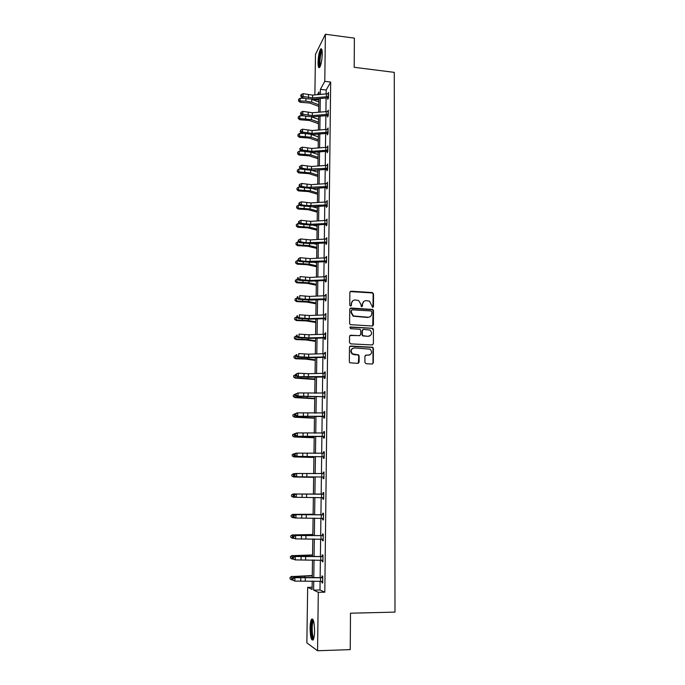 <?xml version="1.0" encoding="UTF-8"?>
<svg xmlns="http://www.w3.org/2000/svg" width="685" height="685" viewBox="0 0 685 685"><rect width="100%" height="100%" fill="white"/><g stroke="black" fill="none" stroke-linecap="round" stroke-linejoin="round"><path stroke-width="1.03" d="M372.657 307.394L373.479 306.597L373.522 293.848L372.349 292.572L351.054 291.202L349.855 292.332L349.761 305.167L350.592 306.067L351.431 305.27L351.448 303.601C351.696 301.272 352.972 300.064 355.284 299.97L358.597 300.509L360.841 304.174L361.312 306.632L362.493 305.938L362.502 304.277C362.742 301.948 364.009 300.741 366.304 300.655L369.549 301.16L372.657 307.394M372.948 307.359L373.162 294.096L372.417 292.932L350.129 291.587M350.934 306.015L351.448 303.601M361.971 306.683L362.502 304.277M310.082 628.076C310.177 623.735 310.647 620.807 311.495 619.291C313.319 618.135 314.346 622.048 314.578 631.022C314.483 635.389 314.013 638.334 313.165 639.85C311.315 640.929 310.288 637.007 310.082 628.076M318.054 62.309C318.311 56.127 319.159 51.717 320.597 49.08C321.667 48.01 322.215 49.671 322.241 54.081C321.976 60.306 321.128 64.724 319.698 67.335C318.619 68.397 318.071 66.728 318.054 62.309M364.908 362.451L366.107 363.735L372.135 364.009L373.325 362.827L373.368 348.357L372.786 347.278L350.669 346.019L349.453 347.192L349.35 361.757L349.855 362.793L357.895 363.375L359.103 362.194L359.137 355.969L358.589 354.907L352.544 353.88C350.3 350.874 350.9 348.896 354.35 347.92L370.148 349.153C372.529 352.133 371.972 354.136 368.496 355.173L366.141 355.061L364.942 356.234L364.908 362.451M314.877 94.898L315.477 54.338L325.384 34.25L354.393 38.137L354.188 67.31L394.277 72.362L394.988 612.116L350.489 613.203L350.24 649.628L317.557 650.75L306.854 642.864L307.668 587.345L312.095 589.408L312.206 581.068M325.384 34.25L324.784 81.335L320.4 89.324L320.332 94.393M320.1 581.308L319.998 590.008L324.81 592.183L330.675 82.046L324.784 81.335M324.81 592.183L318.302 592.302L317.557 650.75M372.246 326.009L373.436 324.861L373.471 310.605L372.777 309.466L350.934 308.053L349.735 309.2L349.633 323.551L350.24 324.647L372.246 326.009M373.419 329.416L373.385 343.776L372.186 344.94L350.686 343.87L349.487 342.586L349.538 336.386L350.746 335.222L359.479 335.676L360.687 334.52L360.704 330.435L360.087 329.331L350.429 328.663L350.446 326.95L372.786 328.303L373.419 329.416L373.385 343.776M312.12 587.268L307.668 587.345M318.859 99.976L314.809 99.513L314.817 99.025M313.739 581.111L313.619 590.119L318.302 592.302M320.272 98.529L320.092 112.075M320.041 116.176L319.852 129.885M319.792 133.952L319.604 147.823M319.552 151.856L319.364 165.89M319.313 169.88L319.116 184.085M319.064 188.041L318.867 202.417M318.816 206.339L318.619 220.878M318.568 224.757L318.362 239.476M318.311 243.321L318.114 258.202M318.063 262.012L317.857 277.074M317.806 280.841L317.6 296.083M317.549 299.807L317.343 315.228M317.292 318.919L317.078 334.52M317.027 338.167L316.812 353.957M316.77 357.561L316.547 373.539M316.504 377.092L316.282 393.267M316.23 396.778L316.016 413.141M315.965 416.608L315.742 433.168M315.691 436.593L315.468 453.35M315.425 456.724L315.194 473.678M315.151 477.008L314.912 494.159M314.869 497.464L314.638 514.735M314.586 518.134L314.355 535.464M314.304 538.967L314.072 556.348M314.021 559.962L313.79 577.404M318.936 94.521L318.97 91.927L317.472 94.658M315.091 99L314.809 99.513M312.257 577.361L312.497 559.919M312.548 556.314L312.788 538.932M312.839 535.43L313.079 518.117M313.122 514.709L313.362 497.447M313.413 494.15L313.644 477M313.696 473.678L313.927 456.724M313.978 453.35L314.209 436.602M314.252 433.177L314.483 416.626M314.526 413.158L314.757 396.803M314.809 393.293L315.031 377.127M315.074 373.573L315.297 357.596M315.348 353.999L315.562 338.21M315.614 334.571L315.836 318.97M315.888 315.28L316.093 299.867M316.145 296.143L316.359 280.901M316.41 277.142L316.616 262.081M316.675 258.279L316.881 243.398M316.932 239.553L317.138 224.843M317.189 220.964L317.386 206.425M317.446 202.503L317.643 188.144M317.694 184.188L317.891 169.991M317.951 165.993L318.14 151.967M318.2 147.934L318.388 134.063M318.448 130.004L318.636 116.296M318.696 112.203L318.876 98.657M319.998 590.008L313.619 590.119M330.675 82.046L326.188 90.009L326.137 93.862M326.086 97.998L325.923 111.569M325.872 115.671L325.7 129.405M325.649 133.472L325.478 147.361M325.426 151.402L325.255 165.453M325.204 169.452L325.024 183.674M324.981 187.639L324.801 202.032M324.75 205.954L324.57 220.519M324.527 224.406L324.339 239.142M324.296 242.995L324.108 257.902M324.065 261.713L323.877 276.8M323.825 280.567L323.637 295.834M323.594 299.568L323.406 315.014M323.354 318.705L323.166 334.331M323.115 337.979L322.918 353.794M322.875 357.399L322.678 373.411M322.635 376.973L322.438 393.164M322.387 396.683L322.19 413.072M322.147 416.548L321.941 433.134M321.899 436.559L321.685 453.342M321.65 456.724L321.436 473.703M321.393 477.034L321.179 494.219M321.145 497.533L320.931 514.82M320.888 518.237L320.674 535.584M320.623 539.095L320.409 556.511M320.366 560.124L320.152 577.592M326.188 90.009L320.4 89.324M321.984 577.464L322.001 575.939L322.763 576.231L322.678 583.046L321.924 582.729L321.941 581.342M322.241 556.374L322.258 554.859L323.012 555.081L322.935 561.837L322.181 561.597L322.198 560.15M322.489 535.447L322.507 533.949L323.26 534.094L323.183 540.799L322.429 540.628L322.447 539.129M322.746 514.675L322.763 513.185L323.508 513.262L323.431 519.924L322.678 519.821L322.515 518.254M322.995 494.065L323.012 492.592L323.757 492.601L323.68 499.202L322.926 499.177L322.584 497.541M323.234 473.618L323.251 472.153L324.005 472.085L323.928 478.644L323.174 478.687L323.192 477.214M323.483 453.316L323.5 451.86L324.245 451.732L324.168 458.239L323.423 458.351L323.44 456.895M323.722 433.134L323.74 431.73L324.484 431.533L324.407 437.989L323.662 438.169L323.277 436.55L324.031 436.371L295.997 436.302L323.277 436.55M323.971 413.072L323.979 411.753L324.724 411.488L324.647 417.901L323.902 418.141L323.525 416.531L324.27 416.283L296.34 416.283L323.525 416.531M324.21 393.164L324.219 391.914L324.964 391.589L324.887 397.951L324.142 398.259L324.159 396.829M324.442 373.402L324.459 372.238L325.195 371.844L325.118 378.163L324.382 378.531L324.005 376.947L324.75 376.562L297.025 376.69L309.183 377.247L324.005 376.947M324.681 353.785L324.69 352.698L325.426 352.244L325.358 358.512L324.621 358.94L324.639 357.536M324.913 334.314L324.93 333.304L325.658 332.79L325.589 339.015L324.853 339.503L324.476 337.945L325.212 337.44L308.944 337.876L299.011 337.234L297.701 337.688L309.766 338.381L324.476 337.945M325.152 314.997L325.889 313.482L325.82 319.655L325.084 320.212L325.101 318.825M325.384 295.809L326.12 294.319L326.043 300.441L325.315 301.058L325.332 299.688M325.606 276.774L326.343 275.284L326.274 281.372L325.546 282.049L325.169 280.516L325.906 279.831L309.817 280.473L299.996 279.634L298.686 280.251L310.622 281.158L325.169 280.516M325.837 257.868L326.574 256.404L326.497 262.441L325.769 263.168L325.786 261.816M326.06 239.108L326.796 237.652L326.719 243.646L326 244.434L326.017 243.089M326.291 220.484L327.019 219.037L326.942 224.988L326.223 225.836L325.854 224.337L326.582 223.473L310.665 224.312L300.955 223.293L299.662 224.064L311.461 225.177L325.854 224.337M326.514 201.989L327.233 200.559L327.165 206.468L326.445 207.367L326.462 206.048M326.728 183.631L327.456 182.219L327.387 188.084L326.668 189.034L326.685 187.724M326.95 165.41L327.67 164.006L327.601 169.829L326.882 170.839L326.899 169.529M327.165 147.318L327.884 145.922L327.815 151.702L327.105 152.764L327.122 151.471M327.387 129.354L328.098 127.967L328.029 133.712L327.319 134.825L327.336 133.541M327.601 111.509L328.312 110.148L328.243 115.842L327.533 117.015L327.55 115.731M327.815 93.802L328.526 92.449L328.457 98.101L327.747 99.325L327.764 98.058M327.815 93.682L328.389 93.751M327.601 111.33L328.295 111.407M327.387 129.105L328.089 129.174M327.173 147.001L327.875 147.078M326.959 165.034L327.661 165.102M326.736 183.195L327.439 183.255M326.514 201.484L327.224 201.544M326.291 219.902L327.002 219.962M326.069 238.457L326.779 238.517M325.846 257.149L326.557 257.2M325.615 275.978L326.334 276.029M325.392 294.952L326.111 294.995M325.161 314.055L325.88 314.098M324.93 333.304L325.658 333.347M324.69 352.698L325.426 352.732M324.459 372.238L325.187 372.263M324.219 391.914L324.955 391.948M323.979 411.753L324.724 411.771M323.74 431.73L324.484 431.747M323.5 451.86L324.245 451.877M323.251 472.153L324.005 472.162M322.926 499.177L323.68 499.177M322.678 519.821L323.431 519.821M322.429 540.628L323.183 540.628M322.181 561.597L322.935 561.589M321.924 582.729L322.686 582.721M363.829 301.434L362.159 304.517M352.724 300.809L351.122 303.849M372.7 325.94L373.119 310.836L372.426 309.697L350.052 308.404M371.818 311.829L370.996 310.939L352.236 309.834L351.396 310.63L351.388 312.386L353.443 315.965L368.016 317.232C370.311 317.129 371.578 315.913 371.809 313.584L371.818 311.829M351.576 310.117L351.396 310.63M369.986 316.778L367.665 317.455L353.109 316.196L351.054 312.617L351.071 310.862M372.589 344.889L373.025 343.973M359.95 335.607L349.924 335.504M373.068 329.622L371.886 328.346L349.812 327.207M368.504 336.147C372.041 335.059 372.546 333.038 370.011 330.093L363.572 329.365L362.374 330.521L362.356 334.605L362.956 335.701L368.153 336.352L369.986 335.847M362.759 329.648L362.374 330.521M368.153 336.352L362.613 335.898L362.014 334.811L362.031 330.727M369.823 354.941L365.405 355.292M352.535 348.408C350.352 350.086 350.249 351.97 352.21 354.059L354.308 354.505M358.272 363.324L358.794 356.14L357.604 354.856L353.974 354.684M372.477 363.966L372.974 362.999L373.017 348.545L372.426 347.458L349.881 346.285M318.773 106.389L309.8 103.041L300.141 102.253L298.6 101.02L298.591 99.402L300.141 98.22L305.048 98.315M300.141 98.22L300.09 101.02L305.912 101.132L311.718 102.142L318.799 104.796M311.452 99.239L318.833 102.022M298.574 100.524L300.09 101.02L300.141 102.253M328.098 96.653L328.483 93.725L312.608 95.104L303.155 93.665L303.104 96.491L301.845 97.604L307.154 98.786L313.345 99.154L327.387 97.886L328.098 96.653L312.565 97.921L303.104 96.491L301.323 95.66L301.34 94.53L300.835 94.984L300.818 96.114L301.323 95.66M328.32 98.34L327.387 97.886M300.818 96.114L301.845 97.604M303.155 93.665L301.34 94.53M318.534 123.711L309.526 120.5L299.833 119.747L298.283 118.514L298.283 116.912L299.833 115.739L304.046 115.816M299.833 115.739L299.782 118.556L311.452 119.635L318.551 122.187M311.564 116.852L318.593 119.387M298.258 118.034L299.782 118.556L299.833 119.747M318.294 141.153L309.252 138.079L299.525 137.351L297.966 136.135L297.966 134.543L299.525 133.378L302.967 133.447M299.525 133.378L299.473 136.221L311.178 137.257L318.311 139.697M311.684 134.585L318.354 136.88M297.949 135.681L299.473 136.221L299.525 137.351M327.892 114.386L328.269 111.432L312.343 112.751L302.856 111.372L302.804 114.215L301.537 115.285L306.871 116.416L313.079 116.775L327.173 115.568L327.892 114.386L312.3 115.594L302.804 114.215L301.015 113.385L301.032 112.246L300.509 113.813L301.015 113.385M328.132 116.03L327.173 115.568M300.509 113.813L301.537 115.285M302.856 111.372L301.032 112.246M327.678 132.239L328.064 129.268L312.077 130.535L302.547 129.2L302.505 132.068L301.229 133.095L312.814 134.525L326.959 133.378L327.678 132.239L312.035 133.395L302.505 132.068L300.706 131.229L300.724 130.081L300.193 131.64L300.706 131.229M327.944 133.849L326.959 133.378M300.193 131.64L301.229 133.095M302.547 129.2L300.724 130.081M320.143 66.565C318.936 64.827 318.962 60.545 320.229 53.721C320.777 51.486 321.325 50.279 321.882 50.108L321.967 50.099M322.104 50.964L320.863 54.141C319.809 59.475 319.672 63.345 320.46 65.769M321.65 49.097L320.109 53.045C318.808 59.638 318.645 64.441 319.612 67.447M313.619 638.84C311.504 639.918 310.528 624.335 312.471 620.918L313.31 620.216M313.559 620.987L313.173 621.535C311.555 624.36 312.069 637.136 313.85 638.043M312.702 619.086L312.343 619.651C310.408 623.067 310.921 638.317 313.045 640.013M318.046 158.723L308.978 155.786L299.208 155.093L297.65 153.877L297.65 152.301L299.208 151.145L301.785 151.197M299.208 151.145L299.157 154.005L310.913 155.007L318.071 157.327M311.838 152.438L318.105 154.493M297.624 153.449L299.157 154.005L299.208 155.093M327.456 150.22L327.85 147.224L311.803 148.44L302.248 147.164L302.196 150.058L300.921 151.025L312.548 152.395L326.736 151.308L327.456 150.22L311.761 151.316L302.196 150.058L300.39 149.202L300.415 148.046L299.902 148.44L299.884 149.595L300.39 149.202M327.755 151.787L326.736 151.308M299.884 149.595L300.921 151.025M302.248 147.164L300.415 148.046M317.806 176.413L308.695 173.613L298.9 172.954L297.333 171.755L297.324 170.188L298.891 169.041L300.595 169.075M298.891 169.041L298.848 171.918L310.639 172.877L317.823 175.086M312.009 170.411L317.866 172.235M297.307 171.336L298.848 171.918L298.9 172.954M327.242 168.339L327.627 165.316L311.538 166.472L301.939 165.256L301.888 168.167L300.604 169.092L312.274 170.394L326.522 169.366L327.242 168.339L307.291 169.152L301.888 168.167L300.081 167.303L300.099 166.138L299.585 166.515L299.568 167.679L300.081 167.303M327.576 169.863L326.522 169.366M299.568 167.679L300.604 169.092M301.939 165.256L300.099 166.138M317.557 194.223L308.421 191.577L298.583 190.935L297.007 189.754L297.007 188.204L298.574 187.065L300.15 187.091M298.574 187.065L298.532 189.959L310.365 190.875L317.575 192.973M312.223 188.512L317.617 190.096M296.982 189.36L298.532 189.959L298.583 190.935M327.028 186.585L327.413 183.537L311.264 184.633L301.631 183.477L301.58 186.406L300.295 187.288L312.009 188.529L326.3 187.562L327.028 186.585L307 187.347L301.58 186.406L299.765 185.541L299.782 184.368L299.268 184.719L299.251 185.892L299.765 185.541M327.387 188.067L326.3 187.562M299.251 185.892L300.295 187.288M301.631 183.477L299.782 184.368M317.309 212.162L308.13 209.661L298.266 209.053L296.682 207.88L296.682 206.339L298.258 205.217L299.696 205.235M298.258 205.217L298.206 208.137L310.082 208.994L317.326 210.98M312.488 206.742L317.369 208.086M296.656 207.504L298.206 208.137L298.266 209.053M326.805 204.961L327.199 201.895L310.981 202.923L301.314 201.827L301.263 204.781L299.979 205.611L311.735 206.784L326.077 205.877L326.805 204.961L306.709 205.671L301.263 204.781L299.439 203.907L299.465 202.726L298.951 203.06L298.925 204.241L299.439 203.907M327.165 206.39L326.077 205.877M298.925 204.241L299.979 205.611M301.314 201.827L299.465 202.726M317.061 230.228L307.848 227.874L297.941 227.3L296.357 226.136L296.357 224.611L297.941 223.498L299.225 223.516M297.941 223.498L297.889 226.435L309.808 227.257L317.078 229.124M312.848 225.1L317.112 226.204M296.331 225.785L297.889 226.435L297.941 227.3M327.002 220.373L310.707 221.349L301.006 220.313L300.955 223.293L299.122 222.411L299.139 221.221L298.626 221.529L298.609 222.719L299.122 222.411M326.942 224.843L326.214 224.492M298.609 222.719L299.662 224.064M301.006 220.313L299.139 221.221M316.812 248.424L307.565 246.223L297.615 245.675L296.031 244.519L296.023 243.012L297.615 241.908L298.754 241.925M297.615 241.908L297.564 244.87L309.526 245.641L316.821 247.388M313.293 243.586L316.864 244.451M296.006 244.202L297.564 244.87L297.615 245.675M326.779 238.996L310.425 239.913L300.689 238.937L300.638 241.933L299.336 242.661L311.178 243.706L325.623 242.927L326.36 242.122L306.118 242.721L300.638 241.933L298.797 241.043L298.814 239.844L298.3 240.135L298.283 241.334L298.797 241.043M326.728 243.432L325.623 242.927M298.283 241.334L299.336 242.661M300.689 238.937L298.814 239.844M316.556 266.756L307.274 264.701L297.29 264.187L295.697 263.049L295.689 261.55L298.266 260.471M297.29 260.454L297.239 263.442L309.243 264.162L316.564 265.789M313.876 262.218L316.607 262.834M295.672 262.74L297.239 263.442L297.29 264.187M316.299 285.208L306.983 283.307L296.965 282.828L295.363 281.698L295.355 280.225L297.769 279.146M296.956 279.137L296.905 282.143L308.961 282.819L316.316 284.318M314.612 280.978L316.35 281.347M295.338 281.424L296.905 282.143L296.965 282.828M316.042 303.798L306.692 302.059L296.639 301.614L295.029 300.492L295.021 299.028L297.29 297.958M296.631 297.949L296.571 300.98L308.67 301.606L316.05 302.984M315.562 299.884L316.093 299.987M295.004 300.235L296.571 300.98L296.639 301.614M315.785 322.524L306.392 320.94L296.305 320.529L294.687 319.424L294.678 317.977L296.956 316.915M296.297 316.907L296.237 319.955L308.387 320.537L315.794 321.787M294.661 319.193L296.305 320.529M315.52 341.378L306.101 339.957L295.971 339.58L294.344 338.493L294.344 337.054L296.622 336.01M295.954 336.001L295.903 339.075L308.096 339.597L315.528 340.728M294.319 338.287L295.971 339.58M315.263 360.378L305.801 359.12L295.629 358.777L294.002 357.698L293.993 356.277L296.288 355.25M295.62 355.241L295.569 358.332L307.796 358.812L315.271 359.805M293.976 357.519L295.629 358.777M314.997 379.516L295.286 378.12L293.659 377.05L293.651 375.645L295.954 374.626M295.278 374.618L295.226 377.735L315.006 379.019M293.625 376.896L295.286 378.12M314.732 398.79L294.944 397.6L293.308 396.538L293.3 395.159L295.612 394.14M294.935 394.132L294.884 397.274L314.732 398.379M293.274 396.409L294.944 397.6M314.458 418.21L294.601 417.225L292.957 416.18L292.949 414.81L295.389 413.808M294.593 413.8L294.533 416.968L314.466 417.884M292.923 416.078L294.601 417.225M314.192 437.766L294.259 436.996L292.598 435.968L292.598 434.615L295.329 433.631M294.242 433.614L294.182 436.807L314.192 437.527M292.572 435.891L294.259 436.996M326.557 257.757L310.142 258.605L300.364 257.697L300.313 260.711L299.011 261.387L310.904 262.364L325.401 261.653L326.137 260.908L305.827 261.447L300.313 260.711L298.472 259.812L298.489 258.605L297.949 260.086L298.472 259.812M326.505 262.158L325.401 261.653M297.949 260.086L299.011 261.387M300.364 257.697L298.489 258.605M325.906 279.831L326.308 276.663L309.86 277.442L300.047 276.594L299.996 279.634L298.146 278.726L298.163 277.511L297.641 277.759L297.624 278.975L298.146 278.726M326.274 281.021L325.538 280.67M297.641 277.759L298.163 277.511M297.624 278.975L298.686 280.251M326.103 295.689L309.569 296.408L299.722 295.629L299.67 298.694L298.36 299.251L310.339 300.099L324.938 299.516L325.675 298.891L305.219 299.319L299.67 298.694L297.812 297.769L297.829 296.545L297.29 298.001L297.812 297.769M326.051 300.021L324.938 299.516M297.307 296.776L297.829 296.545M297.29 298.001L298.36 299.251M325.872 314.869L309.286 315.52L299.396 314.8L299.345 317.891L298.035 318.397L310.057 319.167L324.707 318.662L325.452 318.088L309.235 318.602L299.345 317.891L297.478 316.967L297.495 315.734L296.973 315.939L296.956 317.172L297.478 316.967M325.82 319.159L324.707 318.662M296.973 315.939L297.495 315.734M296.956 317.172L298.035 318.397M325.212 337.44L325.623 334.194L308.995 334.777L299.071 334.126L299.011 337.234L297.144 336.301L297.162 335.051L296.614 336.481L297.144 336.301M325.589 338.45L324.844 338.099M296.639 335.239L297.162 335.051M296.614 336.481L297.701 337.688M325.409 353.648L308.704 354.171L298.737 353.588L298.686 356.722L297.367 357.116L309.474 357.741L324.236 357.373L324.981 356.928L308.652 357.296L298.686 356.722L296.802 355.772L296.828 354.522L296.297 354.684L296.28 355.935L296.802 355.772M325.358 357.87L324.236 357.373M296.297 354.684L296.828 354.522M296.28 355.935L297.367 357.116M324.75 376.562L325.152 373.274L308.404 373.71L298.403 373.197L298.352 376.356L296.459 375.397L296.485 374.138L295.954 374.275L295.937 375.534L296.459 375.397M325.127 377.444L324.373 377.101M295.954 374.275L297.076 373.539L298.403 373.197L296.485 374.138M295.937 375.534L297.025 376.69M324.947 393.019L298.069 392.95L298.009 396.135L296.682 396.409L323.765 396.666L298.009 396.135L296.117 395.168L296.143 393.901L295.612 394.012L295.595 395.288L296.117 395.168M324.895 397.163L323.765 396.666M295.612 394.012L298.069 392.95L296.143 393.901M295.595 395.288L296.682 396.409M324.27 416.283L324.681 412.935L297.727 412.858L297.675 416.06L295.774 415.093L295.8 413.808L295.269 413.903L295.244 415.178L295.774 415.093M324.245 413.081L324.707 412.901M324.656 417.028L323.902 416.694M295.269 413.903L296.399 413.089L297.727 412.858L295.8 413.808M295.244 415.178L296.34 416.283M324.467 432.988L297.384 432.92L297.333 436.148L295.423 435.163L295.449 433.87L294.918 433.939L294.892 435.232L295.423 435.163M323.825 433.134L324.467 432.886M324.416 437.047L323.654 436.713M294.918 433.939L296.048 433.083L297.384 432.92L295.449 433.87M294.892 435.232L295.997 436.302M313.918 457.477L293.908 456.912L292.247 455.902L292.238 454.566L295.244 453.59M293.891 453.581L293.831 456.792L313.918 457.323M292.212 455.85L293.908 456.912M323.791 456.604L324.202 453.205L297.042 453.127L296.99 456.381L295.646 456.475L323.037 456.724L296.99 456.381L295.072 455.388L295.098 454.087L294.559 454.129L294.541 455.431L295.072 455.388M323.414 453.35L324.228 453.025M324.176 457.22L323.037 456.724M294.559 454.129L295.706 453.23L297.042 453.127L295.098 454.087M294.541 455.431L295.646 456.475M313.644 477.325L293.548 476.983L291.853 475.964L291.878 474.671L293.531 473.695L295.141 473.712M293.531 473.695L293.48 476.931L313.644 477.257M291.853 475.964L293.548 476.983M323.988 473.558L296.699 473.489L296.639 476.769L295.295 476.803L323.543 477L296.639 476.769L294.721 475.767L294.747 474.457L294.207 474.474L294.182 475.784L294.721 475.767M322.995 473.712L323.988 473.318M323.936 477.539L322.789 477.043M294.207 474.474L295.355 473.532L296.699 473.489L294.747 474.457M294.182 475.784L295.295 476.803M303.686 494.039L293.18 493.962L303.686 494.039M293.12 497.224L291.493 496.223L291.519 494.921L293.18 493.962L293.12 497.224L294.892 497.241M323.74 494.082L296.348 494.005L296.288 497.31L294.944 497.284L293.822 496.291L294.362 496.3L294.387 494.981L293.848 494.972L293.822 496.291M294.362 496.3L296.288 497.31L323.697 497.721M294.387 494.981L296.348 494.005L295.004 493.988L322.584 494.236L323.74 493.757M323.697 498.021L322.926 497.687M323.337 494.245L322.584 494.236M295.004 493.988L293.848 494.972M313.131 514.238L292.82 514.384L313.131 514.332M291.151 515.326L292.82 514.384L292.76 517.663L291.125 516.644L291.151 515.326L292.897 514.307M292.76 517.663L294.302 517.68M323.491 514.76L295.997 514.683L295.937 518.014L294.584 517.92L293.463 516.961L294.002 516.995L294.028 515.668L293.488 515.634L293.463 516.961M294.002 516.995L295.937 518.014L323.448 518.425M294.028 515.668L295.997 514.683L294.644 514.606L322.327 514.846L323.5 514.358M323.448 518.648L322.669 518.322M323.089 514.923L322.327 514.846M294.644 514.606L293.488 515.634M312.848 534.514L292.461 534.959L312.848 534.702M290.783 535.893L292.461 534.959L292.401 538.264L290.757 537.211L290.783 535.893L292.538 534.814M292.401 538.264L293.694 538.273M323.243 535.601L295.646 535.524L295.586 538.881L293.103 537.785L293.642 537.853L293.668 536.509L293.129 536.449L293.103 537.785M293.642 537.853L295.586 538.881L323.2 539.292M293.668 536.509L295.646 535.524L294.285 535.379L322.078 535.61L323.251 535.122M323.2 539.446L322.438 539.121M322.841 535.764L322.078 535.61M294.285 535.379L293.129 536.449M312.565 554.944L292.093 555.689L312.565 555.227M290.414 556.614L292.093 555.689L292.033 559.029L290.389 557.941L290.414 556.614L292.17 555.466M292.033 559.029L293.06 559.037M293.274 558.866L295.226 559.902L322.952 560.321L322.969 556.605L295.286 556.52L295.226 559.902L292.735 558.78L293.274 558.866L293.3 557.513L292.76 557.427L292.735 558.78M293.3 557.513L295.286 556.52L293.925 556.314L321.822 556.545L323.003 556.04M322.952 560.399L322.361 560.15M322.584 556.768L321.822 556.545M293.925 556.314L292.76 557.427M312.283 575.537L291.724 576.582L312.283 575.905M290.038 577.489L291.724 576.582L291.664 579.947L290.012 578.834L290.038 577.489L291.81 576.29M291.664 579.947L292.392 579.947M322.746 577.763L294.927 577.686L294.867 581.094L292.367 579.93L292.906 580.041L292.932 578.679L292.392 578.568L292.367 579.93M322.292 581.342L294.867 581.094L292.906 580.041M292.932 578.679L294.927 577.686L293.565 577.404L321.565 577.635L322.755 577.13M322.335 577.934L321.565 577.635M293.565 577.404L292.392 578.568M305.955 98.52L305.912 101.132M311.761 99.351L311.718 102.142M312.565 97.921L312.608 95.104M308.43 97.672L308.481 94.855M326.437 96.662L326.471 93.828M305.664 116.159L305.621 118.668M311.495 116.852L311.452 119.635M305.373 133.935L305.339 136.332M311.221 134.594L311.178 137.257M312.3 115.594L312.343 112.751M308.147 115.354L308.199 112.511M326.214 114.386L326.248 111.535M312.035 133.395L312.077 130.535M307.865 133.164L307.916 130.296M326 132.248L326.034 129.371M305.082 151.83L305.039 154.116M310.947 152.464L310.913 155.007M311.761 151.316L311.803 148.44M307.582 151.094L307.625 148.208M325.777 150.229L325.812 147.335M304.782 169.854L304.748 172.029M310.673 170.462L310.639 172.877M311.487 169.366L311.538 166.472M307.291 169.152L307.342 166.249M325.555 168.347L325.589 165.427M304.483 188.007L304.448 190.07M310.399 188.589L310.365 190.875M311.213 187.553L311.264 184.633M307 187.347L307.051 184.428M325.324 186.585L325.366 183.657M304.183 206.296L304.157 208.231M310.117 206.844L310.082 208.994M310.939 205.868L310.981 202.923M306.709 205.671L306.76 202.726M325.101 204.961L325.135 202.006M303.883 224.714L303.849 226.538M309.843 225.228L309.808 227.257M326.933 223.644L326.976 220.382M310.665 224.312L310.707 221.349M306.418 224.132L306.469 221.161M324.87 223.473L324.913 220.501M303.575 243.261L303.549 244.965M309.551 243.749L309.526 245.641M326.711 242.284L326.754 239.005M310.382 242.901L310.425 239.913M306.118 242.721L306.169 239.733M324.647 242.122L324.681 239.125M303.275 261.953L303.241 263.528M309.269 262.406L309.243 264.162M302.958 280.773L302.941 282.229M308.986 281.201L308.961 282.819M302.65 299.739L302.624 301.066M308.695 300.133L308.67 301.606M302.333 318.842L302.316 320.041M308.404 319.201L308.387 320.537M302.017 338.082L301.999 339.152M308.113 338.407L308.096 339.597M301.7 357.467L301.683 358.409M307.813 357.758L307.796 358.812M301.383 376.998L301.366 377.812M307.522 377.255L307.505 378.154M301.058 396.675L301.049 397.351M307.222 396.898L307.205 397.651M300.732 416.497L300.724 417.037M306.914 416.694L306.906 417.285M306.615 436.628L306.606 437.073M326.488 261.071L326.531 257.766M310.099 261.619L310.142 258.605M305.827 261.447L305.87 258.442M324.416 260.908L324.45 257.885M309.817 280.473L309.86 277.442M305.519 280.311L305.57 277.279M324.176 279.822L324.219 276.783M326.034 299.054L326.077 295.697M309.526 299.465L309.569 296.408M305.219 299.319L305.27 296.262M323.945 298.883L323.979 295.817M325.812 318.26L325.846 314.877M309.235 318.602L309.286 315.52M304.911 318.465L304.962 315.383M323.705 318.088L323.748 314.997M308.944 337.876L308.995 334.777M304.611 337.748L304.654 334.648M323.466 337.431L323.508 334.323M325.349 357.091L325.384 353.666M308.652 357.296L308.704 354.171M304.294 357.176L304.345 354.051M323.226 356.919L323.269 353.785M308.361 376.861L308.404 373.71M303.986 376.75L304.037 373.608M322.986 376.553L323.029 373.402M324.878 396.512L324.921 393.027M308.062 396.572L308.104 393.395M303.669 396.478L303.72 393.301M322.746 396.341L322.781 393.156M307.762 416.429L307.805 413.235M303.352 416.343L303.404 413.149M322.498 416.274L322.541 413.072M324.399 436.533L324.442 432.997M307.462 436.439L307.505 433.22M303.035 436.362L303.087 433.151M322.25 436.354L322.292 433.125M307.154 456.595L307.205 453.359M302.719 456.535L302.77 453.299M322.001 456.595L322.044 453.342M323.919 477.162L323.962 473.566M306.846 476.914L306.897 473.643M302.393 476.863L302.445 473.6M321.753 476.983L321.787 473.703M323.671 497.704L323.714 494.09M306.537 497.387L306.589 494.09M302.068 497.344L302.119 494.056M321.496 497.533L321.539 494.228M323.423 518.417L323.466 514.769M306.229 518.006L306.281 514.692M301.734 517.988L301.785 514.666M321.239 518.237L321.282 514.906M323.174 539.283L323.217 535.61M305.912 538.795L305.964 535.456M301.409 538.787L301.46 535.439M320.982 539.104L321.025 535.747M298.446 555.732L298.437 556.194M304.799 555.621L304.791 556.134M305.596 559.739L305.647 556.374M301.075 559.739L301.126 556.374M320.726 560.133L320.768 556.751M298.103 576.624L298.095 577.241M304.483 576.453L304.465 577.138M322.669 581.505L322.721 577.772M305.279 580.854L305.33 577.455M300.732 580.863L300.792 577.464M320.469 581.325L320.503 577.917"/></g></svg>
